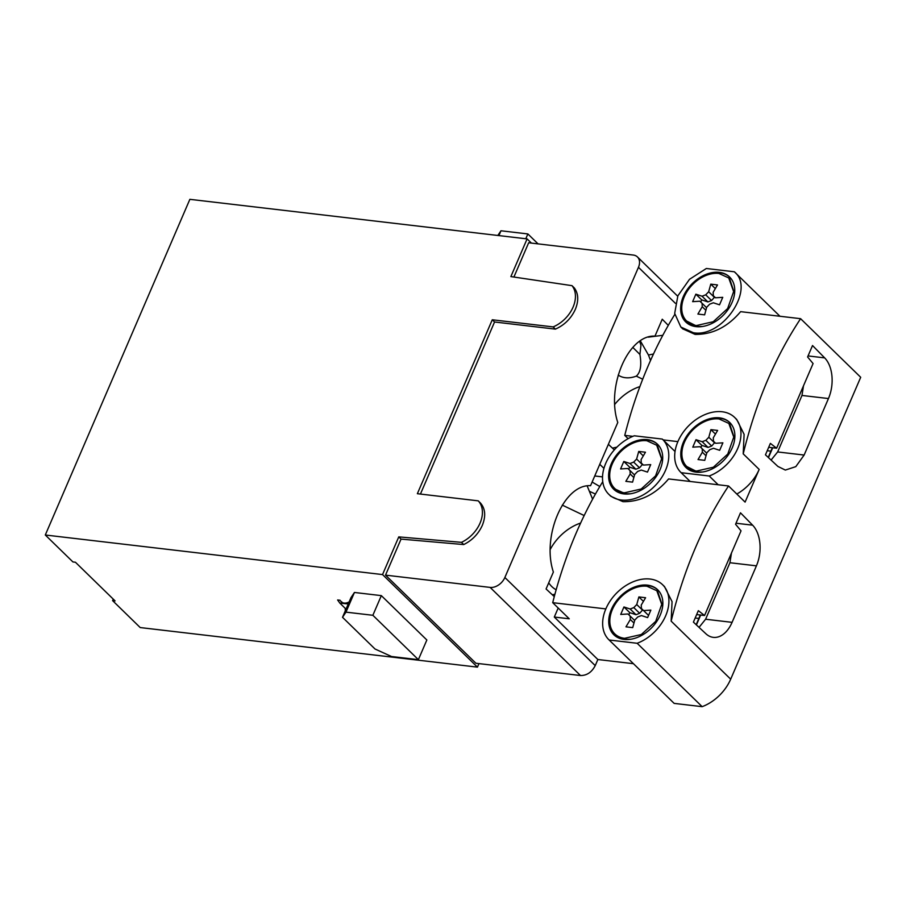 <?xml version="1.0" encoding="UTF-8"?>
<svg xmlns="http://www.w3.org/2000/svg" width="906" height="906" viewBox="0 0 906 906"><rect width="100%" height="100%" fill="white"/><g stroke="black" fill="none" stroke-linecap="round" stroke-linejoin="round"><path stroke-width="1.36" d="M385.526 575.14L490.135 587.405L580.497 675.525L475.899 663.249L385.526 575.14L401.041 539.104L463.725 544.563C472.196 540.361 478.379 533.962 482.309 525.389C485.978 516.205 485.378 508.753 480.497 503.068L478.232 500.848A28.199 19.898 134.3 0 1 480.033 523.17A28.199 19.898 134.3 0 1 461.46 542.343L398.765 536.884L401.041 539.104M614.812 404.314A41.348 29.185 134.3 0 1 639.885 386.602M642.705 379.206L636.295 376.149A26.92 18.992 134.3 0 1 625.355 377.7A26.92 18.992 134.3 0 1 618.198 375.061M614.325 449.874L608.379 444.325M554.902 594.313L552.264 594.732M556.148 589.806A41.348 29.185 134.3 0 1 548.73 582.818M550.304 549.342A41.348 29.185 134.3 0 1 580.621 523.056M584.177 515.548L562.286 505.118M636.295 376.149C640.508 372.457 641.72 365.231 639.93 354.473L640.938 345.288L639.693 341.381M632.841 347.428L639.93 354.473M650.531 360.486L648.458 355.005L640.372 340.916M736.816 494.03A38.448 27.135 -45.7 0 0 759.171 469.421L745.094 502.105L728.56 485.978C702.897 524.778 683.77 569.829 671.153 621.142L672.059 601.618L664.438 586.522M616.907 447.145L612.445 448.119M602.524 476.884L594.744 475.978M599.817 486.522L592.128 482.049M587.19 485.967L592.603 499.183M662.807 335.311L648.322 337.145M709.194 476.001L681.176 472.705L690.168 481.471L680.984 472.524A38.448 27.135 134.3 0 1 682.388 433.408A38.448 27.135 134.3 0 1 722.139 411.754A38.448 27.135 134.3 0 1 734.675 417.462A38.448 27.135 134.3 0 1 737.643 448.663A38.448 27.135 134.3 0 1 709.194 476.001L718.186 484.755M671.153 621.142L730.689 679.183L860.7 377.281L800.598 318.685C774.947 357.496 755.808 402.547 743.203 453.849L744.109 434.325L736.703 419.444L734.675 417.462M608.809 494.314A38.448 27.135 134.3 0 1 605.831 463.113A38.448 27.135 134.3 0 1 634.279 435.786L662.297 439.07A38.448 27.135 134.3 0 1 662.49 439.251A38.448 27.135 134.3 0 1 661.097 478.368A38.448 27.135 134.3 0 1 621.335 500.021A38.448 27.135 134.3 0 1 608.809 494.314L610.837 496.295L623.034 501.686C640.338 501.935 655.514 494.359 668.583 478.934L728.56 485.978M704.562 615.502L698.333 610.667L693.407 622.116L705.865 633.736A30.125 18.754 -83.3 0 0 713.294 637.36A30.125 18.754 -83.3 0 0 732.082 622.343L756.419 565.842A30.125 18.754 -83.3 0 0 752.614 525.174L740.485 512.819L735.559 524.257L741.029 530.837L704.562 615.502L696.657 614.574M804.132 455.05L795.808 466.635L785.343 470.067L777.903 466.443L765.457 454.823L770.383 443.385L776.612 448.221L813.078 363.555L807.597 356.975L812.523 345.537L824.664 357.881A30.125 18.754 -83.3 0 1 828.458 398.549L804.132 455.05L777.642 451.947L801.98 395.446L803.497 385.775M682.716 328.844L695.083 334.393C712.41 334.631 727.597 327.055 740.621 311.653L800.598 318.685M674.8 314.405A320.43 199.479 96.7 0 0 624.755 435.39L632.875 436.341M663.147 439.897L677.881 441.618M719.523 417.847A31.404 22.163 -45.7 0 0 687.054 435.537A31.404 22.163 -45.7 0 0 685.91 467.473A31.404 22.163 -45.7 0 0 696.136 472.139A31.404 22.163 -45.7 0 0 728.605 454.45A31.404 22.163 -45.7 0 0 729.749 422.513A31.404 22.163 -45.7 0 0 719.523 417.847M602.75 481.698A320.43 199.479 96.7 0 0 552.705 602.671L605.842 608.911M623.962 493.929A31.404 22.163 -45.7 0 0 656.431 476.239A31.404 22.163 -45.7 0 0 657.575 444.302A31.404 22.163 -45.7 0 0 647.337 439.637A31.404 22.163 -45.7 0 0 614.868 457.326A31.404 22.163 -45.7 0 0 613.724 489.263A31.404 22.163 -45.7 0 0 623.962 493.929M609.126 639.998A38.448 27.135 134.3 0 1 608.945 639.817A38.448 27.135 134.3 0 1 610.338 600.701A38.448 27.135 134.3 0 1 650.1 579.047A38.448 27.135 134.3 0 1 662.626 584.755A38.448 27.135 134.3 0 1 665.604 615.944A38.448 27.135 134.3 0 1 637.156 643.283L609.126 639.998L674.143 703.384A38.448 27.135 134.3 0 1 673.951 703.203A38.448 27.135 134.3 0 1 673.77 703.011M637.156 643.283L702.161 706.669L674.143 703.384M730.689 679.183A38.448 27.135 134.3 0 1 702.161 706.669M731.459 553.056L729.93 562.728L705.604 619.228L699.047 627.371M696.193 624.71L700.27 615.004M776.612 448.221L768.707 447.292M668.288 325.367L662.252 319.218L654.97 336.137C628.424 334.348 605.854 386.771 617.779 422.49L590.553 485.695C564.019 483.906 541.437 536.329 553.373 572.048L546.08 588.968L554.279 596.612M513.906 277.043L528.662 242.774L633.271 255.05A12.82 9.049 134.3 0 1 637.45 256.953A12.82 9.049 134.3 0 1 638.458 267.304L504.869 577.496A12.82 9.049 134.3 0 1 490.135 587.405M558.187 608.017L554.302 617.043L597.858 659.523L595.231 665.616C591.743 672.275 586.839 675.57 580.497 675.525M633.43 663.69L597.858 659.523M552.705 602.671L569.24 618.798L554.302 617.043M647.473 585.14A31.404 22.163 -45.7 0 0 615.004 602.818A31.404 22.163 -45.7 0 0 613.86 634.766A31.404 22.163 -45.7 0 0 624.098 639.421A31.404 22.163 -45.7 0 0 656.567 621.743A31.404 22.163 -45.7 0 0 657.711 589.795A31.404 22.163 -45.7 0 0 647.473 585.14M696.42 624.925L700.678 615.049M734.347 271.789C755.672 288.923 722.558 338.187 693.384 332.729L680.848 327.032L674.687 313.408L677.869 295.832L689.523 279.297L706.329 268.493L734.347 271.789L779.975 316.273M696.001 326.636A31.404 22.163 -45.7 0 0 728.469 308.957A31.404 22.163 -45.7 0 0 729.613 277.01A31.404 22.163 -45.7 0 0 719.387 272.355A31.404 22.163 -45.7 0 0 686.918 290.033A31.404 22.163 -45.7 0 0 685.774 321.981A31.404 22.163 -45.7 0 0 696.001 326.636M772.32 447.711L768.231 457.417M768.469 457.632L772.716 447.757M696.612 471.029A30.125 21.257 134.3 0 1 686.805 466.556A30.125 21.257 134.3 0 1 687.903 435.922A30.125 21.257 134.3 0 1 719.047 418.957L728.854 423.43L733.769 437.077L727.767 454.065L713.362 467.224L696.612 471.029M702.614 471.992L697.597 471.981L686.805 466.556M713.475 448.277L709.817 449.67L706.85 452.74L704.755 460.35L698.028 459.557L702.365 452.207L702.207 448.776L700.032 446.692L692.773 447.156L695.989 439.682L702.173 441.709L705.842 440.316L708.809 437.258L710.904 429.648L717.631 430.429L713.294 437.779L713.452 441.211L715.627 443.294L722.886 442.83L719.67 450.316L713.475 448.277M702.365 452.207L706.012 455.763M702.207 448.776L706.725 453.193M700.916 447.541L701.844 445.378L708.028 447.417L711.697 446.024L714.789 442.502M695.989 439.682L701.844 445.378M702.173 441.709L708.028 447.417M705.842 440.316L711.697 446.024M708.809 437.258L714.664 442.955M710.904 429.648L715.468 434.087M713.452 441.211L715.627 443.294M624.438 492.819A30.125 21.257 134.3 0 1 614.619 488.345A30.125 21.257 134.3 0 1 615.718 457.711A30.125 21.257 134.3 0 1 646.861 440.746L656.68 445.22L661.595 458.866L655.582 475.854L641.176 489.014L624.438 492.819M630.429 493.781L625.412 493.77L615.604 489.297M641.301 470.067L637.631 471.46L634.664 474.529L632.569 482.139L625.842 481.346L630.191 473.997L630.021 470.565L627.847 468.493L620.587 468.946L623.804 461.471L629.998 463.498L633.668 462.105L636.624 459.048L638.73 451.437L645.457 452.219L641.108 459.569L641.278 463L643.441 465.084L650.712 464.619L647.484 472.105L641.301 470.067M630.191 473.997L633.838 477.553M630.021 470.565L634.54 474.982M628.73 469.331L629.659 467.168L635.853 469.206L639.523 467.813L642.603 464.291M623.804 461.471L629.659 467.168M629.998 463.498L635.853 469.206M633.668 462.105L639.523 467.813M636.624 459.048L642.479 464.744M638.73 451.437L643.294 455.888M641.278 463L643.441 465.084M624.574 638.311A30.125 21.257 134.3 0 1 614.755 633.849A30.125 21.257 134.3 0 1 615.853 603.203A30.125 21.257 134.3 0 1 646.997 586.25L656.816 590.712L661.731 604.359L655.718 621.346L641.312 634.517L624.574 638.311M630.565 639.274L625.548 639.262A30.125 21.257 134.3 0 1 615.729 634.8L614.755 633.849M641.437 615.559L637.767 616.952L634.8 620.021L632.705 627.632L625.978 626.839L630.327 619.5L630.157 616.069L627.983 613.985L620.723 614.438L623.94 606.963L630.134 609.002L633.804 607.609L636.759 604.54L638.866 596.929L645.593 597.722L641.244 605.061L641.414 608.492L643.577 610.576L650.848 610.123L647.62 617.598L641.437 615.559M630.327 619.5L633.973 623.056M630.157 616.069L634.676 620.474M628.866 614.823L629.795 612.671L635.989 614.698L639.659 613.305L642.739 609.795M623.94 606.963L629.795 612.671M630.134 609.002L635.989 614.698M633.804 607.609L639.659 613.305M636.759 604.54L642.614 610.248M638.866 596.929L643.43 601.38M641.414 608.492L648.549 615.434M643.577 610.576L648.56 615.423M696.476 325.537A30.125 21.257 134.3 0 1 686.669 321.064A30.125 21.257 134.3 0 1 687.767 290.43A30.125 21.257 134.3 0 1 718.911 273.465L728.718 277.927L733.634 291.585L727.631 308.561L713.226 321.732L696.476 325.537M702.478 326.5L697.461 326.488L686.669 321.064M713.339 302.785L709.681 304.178L706.714 307.236L704.619 314.846L697.892 314.065L702.229 306.715L702.071 303.284L699.896 301.2L692.637 301.664L695.853 294.178L702.037 296.217L705.706 294.824L708.673 291.755L710.768 284.144L717.495 284.937L713.158 292.287L713.316 295.718L715.491 297.791L722.75 297.338L719.534 304.812L713.339 302.785M702.229 306.715L705.876 310.271M702.071 303.284L706.589 307.689M700.78 302.049L701.708 299.886L707.892 301.925L711.561 300.532L714.653 297.009M695.853 294.178L701.708 299.886M702.037 296.217L707.892 301.925M705.706 294.824L711.561 300.532M708.673 291.755L714.528 297.462M710.768 284.144L715.332 288.595M713.316 295.718L715.491 297.791M728.718 277.927L729.692 278.878L734.54 293.646M657.779 591.663L662.637 606.42M656.68 445.22L657.654 446.171L662.501 460.928M728.854 423.43L729.828 424.382L734.675 439.138M729.84 277.236A31.404 22.163 -45.7 0 0 719.828 272.797A31.404 22.163 -45.7 0 0 687.484 290.294A31.404 22.163 -45.7 0 0 686.001 322.196M657.926 590.021A31.404 22.163 -45.7 0 0 647.926 585.582A31.404 22.163 -45.7 0 0 615.582 603.079A31.404 22.163 -45.7 0 0 614.087 634.981M657.79 444.518A31.404 22.163 -45.7 0 0 647.79 440.078A31.404 22.163 -45.7 0 0 615.446 457.587A31.404 22.163 -45.7 0 0 613.951 489.489M729.976 422.728A31.404 22.163 -45.7 0 0 719.964 418.289A31.404 22.163 -45.7 0 0 687.62 435.797A31.404 22.163 -45.7 0 0 686.136 467.7M777.642 451.947L771.085 460.078M624.755 435.39L628.107 438.663M599.772 464.314L603.928 468.368M531.414 243.102L527.099 238.901L510.871 276.59L572.003 285.662L574.279 287.882C578.481 293.567 578.832 300.724 575.344 309.354C571.131 318.482 564.483 325.073 555.412 329.127L494.551 321.992L420.441 494.064M349.138 601.912L349.003 601.992A8.969 6.331 134.3 0 1 341.188 601.731A8.969 6.331 134.3 0 1 340.577 601.006L342.525 602.637M348.266 603.928L339.852 603.113L337.621 599.976L340.09 600.27M354.439 592.467L350.973 597.643L342.513 617.303L345.967 612.139L354.439 592.467L381.335 595.627L426.851 639.998L418.379 659.67L372.864 615.287L345.967 612.139M382.536 574.574L477.451 667.133L140.215 627.564L112.593 600.621L115.073 600.905L75.424 562.241L72.933 561.947L45.3 535.004L382.536 574.574L398.765 536.884M418.379 659.67L391.483 656.51L375.016 649.002L342.513 617.303M381.335 595.627L372.864 615.287M572.003 285.662A28.199 19.898 134.3 0 1 573.068 307.134A28.199 19.898 134.3 0 1 553.136 326.907L492.275 319.773L494.551 321.992M492.275 319.773L417.36 493.702L478.232 500.848M477.451 667.133L478.968 663.611M527.099 238.901L189.864 199.331L45.3 535.004M112.593 600.621L113.239 599.115M461.46 542.343L463.725 544.563M553.136 326.907L555.412 329.127M525.808 238.742L527.87 233.941L538.062 243.884M498.9 235.594L500.973 230.781L527.87 233.941M500.973 230.781L497.836 235.458M653.475 354.02L648.458 355.005M743.203 453.849L759.171 469.421M736 523.226L752.614 525.174M729.93 562.728L756.419 565.842M695.174 618.005L698.798 618.436M705.604 619.228L732.082 622.343M824.664 357.881L808.05 355.933M828.458 398.549L801.98 395.446M675.4 303.317L638.458 267.304M504.869 577.496L595.231 665.616M767.223 450.724L770.836 451.143M595.446 494.053L589.874 491.516M341.936 602.32L340.577 601.006M662.49 439.251L675.038 451.494M608.945 639.817L673.951 703.203M662.626 584.755L664.664 586.726M637.45 256.953L677.711 296.217M614.619 488.345L615.593 489.297M656.816 590.712L657.79 591.663M680.848 327.032L682.886 329.014M345.22 608.356L345.288 610.837M339.852 603.113L346.024 609.138"/></g></svg>
